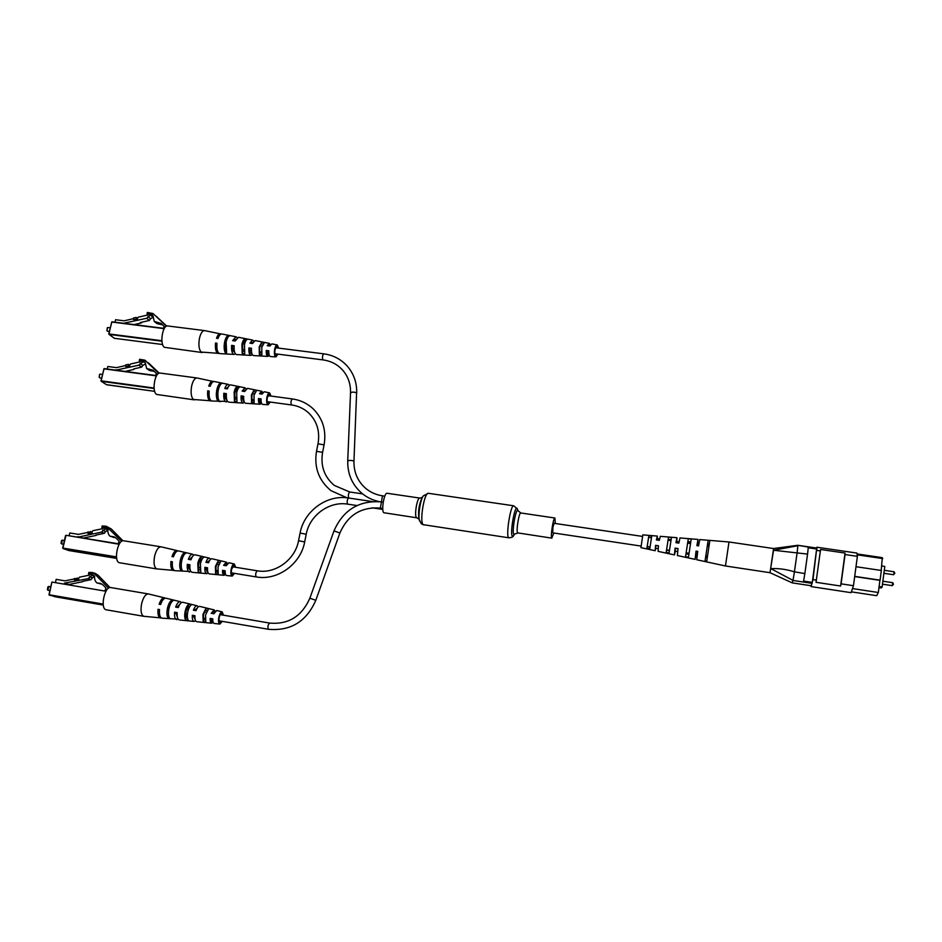 <?xml version="1.0" encoding="UTF-8"?>
<svg xmlns="http://www.w3.org/2000/svg" width="942" height="942" viewBox="0 0 942 942"><rect width="100%" height="100%" fill="white"/><g stroke="black" fill="none" stroke-linecap="round" stroke-linejoin="round"><path stroke-width="1.41" d="M555.309 523.493L554.909 518.006C553.39 517.264 550.328 536.528 551.729 538.012L553.884 533.019M416.882 517.817L416.552 517.664C414.021 516.028 417.153 497.188 419.814 498.082L387.103 493.267C384.183 492.336 381.027 511.07 383.83 512.731L416.882 517.817L418.954 519.136M642.279 536.387L554.132 523.316L552.907 527.237L552.718 532.842L640.854 546.042M881.783 565.989L884.785 566.436L882.112 587.019L881.229 587.926L878.968 587.584M816.42 548.008L816.867 547.22L856.937 553.072L857.373 556.345L853.464 585.712L851.097 592.671L811.062 586.583L810.862 585.7M857.291 553.99L882.301 557.64L881.206 570.452M882.748 558.571L857.361 554.85M854.677 576.575L879.91 580.343L878.333 592.494L852.769 588.62M857.373 556.345L845.045 554.544L845.045 553.06L820.553 549.469L816.031 582.309L840.605 586.018L841.088 583.84L853.464 585.712M816.914 549.033L808.236 547.761L807.565 554.096L773.523 550.246L770.026 572.701L773.594 548.538L797.744 545.288L816.749 548.056L812.31 582.403L811.18 585.747L792.21 582.874L792.987 580.402L770.874 568.638C778.551 568.238 786.405 569.309 794.424 571.841L804.845 573.572L803.597 581.084L812.31 582.403M797.756 545.288L816.902 548.515M807.565 554.096L804.845 573.572M797.12 552.718L794.424 571.841M816.867 547.22L812.981 579.601L811.062 586.583M820.506 550.94L817.008 550.434M816.478 580.131L812.981 579.601M845.045 553.06L840.605 586.018M845.045 554.544L841.088 583.84M878.333 592.494L876.708 595.697L851.721 591.906M854.712 576.374L880.075 580.166L881.347 570.463L855.995 566.719M882.112 587.019L879.11 586.572M696.091 554.308L695.09 559.383L696.044 551.105L697.728 551.341L696.75 559.748L725.446 565.977L729.002 541.98L773.594 548.55L773.523 550.246L797.85 545.724M797.156 552.565L797.85 545.748M792.987 580.402L794.424 572.006M668.337 540.249L670.81 540.284M705.711 557.523L706.017 555.792M707.454 546.054L707.666 544.346L709.114 544.511M686.223 553.861L686.412 552.86M687.86 543.145L687.954 542.168L690.521 542.451M656.527 539.966L657.151 538.6M676.038 542.722L676.674 540.002L676.639 541.485M696.962 545.677L697.622 542.368L697.433 544.57M695.997 554.296L696.079 551.435L697.681 551.659M675.202 551.176L675.167 548.385L677.934 548.786M655.726 548.268L655.656 545.548L658.364 545.948M705.805 557.546L706.088 555.804M707.536 546.066L707.76 544.358M686.353 553.884L686.53 552.883M687.978 543.169L688.096 542.18M642.833 534.926L640.949 547.608M660.318 536.375L659.306 540.355L656.409 539.943L657.351 536.08L657.304 538.612M679.983 538L678.852 543.11L675.932 542.698L677.015 537.705L676.768 541.497M699.765 539.636L698.552 545.901L696.868 545.654L698.046 539.436L697.539 544.582M675.332 551.2L674.437 554.862L675.096 548.126L678.016 548.538L677.38 555.509M655.867 548.291L655.149 550.681L655.573 545.347L658.47 545.759L658.093 551.329M729.002 541.98L699.741 539.578M706.736 561.255L709.844 540.508L708.149 540.378L705.063 560.89L706.736 561.255M688.461 557.252L691.228 539.012L688.284 538.777L685.564 556.616L688.461 557.252M669.067 552.989L671.458 537.435L668.514 537.211L666.194 552.353L669.067 552.989M649.792 548.727L651.782 535.904L648.861 535.668L646.93 548.091L649.792 548.727M709.208 543.923L707.642 543.758L705.57 557.499L707.148 557.794M690.627 541.874L687.86 541.568L685.988 553.825L688.743 554.343M670.916 539.707L668.184 539.413L666.536 550.152L669.232 550.658M651.346 537.576L648.614 537.281L647.189 546.478L649.839 546.984M708.149 540.378L707.642 543.758M705.57 557.499L705.063 560.89M688.284 538.777L687.86 541.568M685.988 553.825L685.564 556.616M668.514 537.211L668.184 539.413M666.536 550.152L666.194 552.353M648.861 535.668L648.614 537.281M647.189 546.478L646.93 548.091M108.083 327.616L107.376 327.734L107.07 330.925L107.718 331.219M141.441 322.282L141.524 322.918L140.393 322.517L149.331 320.468L146.646 318.278L123.614 323.259M106.964 330.713L107.247 327.91M115.018 322.176L115.572 319.738L124.167 320.81L133.458 318.667M133.552 319.456L136.979 319.291L134.164 319.95L133.375 318.055L136.201 317.407L137.426 318.384L138.215 317.195L148.177 314.899L148.459 313.615L150.437 315.087L146.646 318.278M137.662 320.351L137.426 318.384M136.366 318.808L136.201 317.407M140.994 323L134.129 324.578M141.524 322.918L138.686 323.53M147.929 316.524L150.602 318.714L153.099 317.289L150.437 315.087M150.602 318.714L149.331 320.468M163.413 328.275L164.202 326.344L161.07 323.424L154.217 321.375L153.028 315.923L150.626 313.627L147.034 313.851L147.352 312.438L153.016 313.545L166.51 326.191M162.648 324.896L156.867 323.542L154.217 321.375M152.58 315.24L150.626 313.627M152.804 315.546L150.873 315.452M148.2 314.805L147.034 313.851M156.125 316.171L166.722 326.109M221.182 334.045L204.567 330.595C202.412 330.666 200.717 333.197 199.48 338.178C198.338 344.784 198.903 349.411 201.176 352.061L219.097 353.38M204.567 330.595L167.747 325.967C162.554 324.755 159.469 344.136 164.355 347.304L202.259 352.555M251.432 348.811L249.595 348.552C249.559 351.496 250.077 353.12 251.161 353.427L251.773 353.25M216.884 344.042L216.919 348.175M234.122 346.421L232.521 346.197C232.439 349.623 233.039 351.519 234.322 351.908L234.523 351.896M268.811 351.213L266.739 350.93L268.081 354.969L269.035 354.38M259.321 354.463L259.203 346.844L261.947 341.97L264.431 342.464L261.782 347.221L261.876 354.604L259.321 354.463L259.698 352.708L261.499 352.861M259.698 352.708L259.733 347.351L261.947 341.97M242.2 353.486L241.906 344.336C242.753 340.757 243.896 338.861 245.356 338.661L247.817 339.144C246.415 339.367 245.297 341.228 244.473 344.701L244.743 353.627L242.2 353.486L242.683 351.213L244.166 351.342M242.683 351.213L242.636 345.007L245.356 338.661M225.173 352.496C224.008 349.788 223.843 346.232 224.667 341.828C225.691 337.601 227.081 335.458 228.847 335.387L230.248 335.658C228.517 335.741 227.14 337.872 226.139 342.04L226.622 352.579L225.173 352.496L225.621 342.688L226.987 339.167M278.184 348.045L277.101 346.114L275.076 349.458C274.546 352.991 274.864 355.063 276.041 355.687L277.501 354.086M249.595 348.552L248.888 347.904C248.664 352.414 249.359 354.922 250.984 355.417L252.326 354.663M248.888 347.904L251.467 348.281C251.255 352.661 251.938 355.087 253.504 355.558L267.952 356.406L269.341 355.393M216.613 343.995L215.494 343.018C215.059 349.258 216.024 352.744 218.379 353.509M215.494 343.018L216.954 343.229C216.53 349.388 217.484 352.838 219.804 353.591L234.099 354.428L235.406 353.851M232.521 346.197L231.614 345.373C231.273 350.777 232.109 353.803 234.099 354.428M231.614 345.373L234.181 345.749C233.863 351.025 234.676 353.968 236.607 354.569L250.984 355.417M266.739 350.93L266.245 350.448C266.115 354.062 266.692 356.052 267.952 356.406M266.245 350.448L268.835 350.824C268.717 354.31 269.271 356.217 270.495 356.559L275.935 356.877C274.452 356.135 274.04 353.544 274.711 349.093C275.37 346.315 276.218 344.937 277.254 344.937L278.679 348.116M277.996 354.145L275.935 356.877M243.872 354.993L246.404 355.134M220.487 333.727C218.98 333.586 217.661 335.105 216.519 338.284L217.979 338.496C219.109 335.364 220.416 333.868 221.888 334.01L235.995 336.789L232.627 340.627L235.194 341.004L238.467 337.283L252.644 340.074L249.889 343.147L252.468 343.524L255.141 340.568L269.388 343.383L267.234 345.679L269.824 346.055L271.897 343.877L277.254 344.937M237.184 337.683L235.995 336.789M253.822 341.145L252.644 340.074M270.531 344.713L269.388 343.383M245.721 341.063L244.873 340.922M262.912 343.948L261.582 343.724M235.9 339.367L233.84 340.804M252.974 342.393L250.855 343.288M270.013 345.62L269.2 344.819L267.94 345.785M228.623 336.4L228.847 335.387M100.335 374.198L99.652 374.339L99.287 377.518L99.911 377.824M133.764 368.899L141.618 367.133L138.886 365.166L115.831 370.147M99.181 377.306L99.511 374.504M107.235 369.005L107.812 366.497L116.408 367.639L125.675 365.543M125.769 366.391L129.219 366.191L126.393 366.827L125.604 364.978L128.43 364.342L129.666 365.213L130.467 364.024L140.429 361.775L140.711 360.48L142.689 361.975L138.886 365.166M129.902 367.203L129.666 365.213M128.595 365.755L128.43 364.342M116.608 370.253L115.913 369.782M133.823 369.441L125.192 371.407M142.689 361.975L140.711 360.48M145.398 363.953L142.901 365.378L140.181 363.412M142.901 365.378L141.618 367.133M155.618 375.481L156.443 373.432L152.981 370.194L146.634 368.475L145.28 362.835L142.854 360.492L139.286 360.704L139.604 359.279L144.974 360.197L158.809 373.338M154.311 371.395L149.331 370.43L146.634 368.475M144.303 361.551L142.878 360.515M144.774 362.081L142.996 362.14M140.476 361.563L139.286 360.704M144.974 360.197L145.727 360.868M148.424 362.847L159.233 373.162M213.575 381.545L196.984 377.978C194.735 378.06 192.957 380.698 191.673 385.89C190.52 392.52 191.108 397.053 193.416 399.479L211.208 400.821M196.984 377.978L160.164 373.067C154.853 371.796 151.544 391.625 156.596 394.439L194.358 399.867M243.648 396.735L241.811 396.464L243.342 401.127L243.943 400.962M209.077 391.742L209.089 395.569M226.327 394.227L224.738 394.003C224.655 397.288 225.244 399.114 226.492 399.467L226.692 399.467M261.028 399.243L258.968 398.949L260.275 402.799L261.228 402.246M251.561 402.387L251.42 394.875L254.199 389.8L256.683 390.318L253.999 395.263L254.116 402.552L251.561 402.387L251.926 400.621L253.704 400.786M251.926 400.621L251.961 395.334L254.199 389.8M234.44 401.292L234.111 392.272C234.97 388.657 236.124 386.691 237.596 386.35L240.069 386.868C238.644 387.221 237.514 389.152 236.689 392.661L236.984 401.457L234.44 401.292L234.923 399.008L236.371 399.137M234.923 399.008L234.864 392.885L237.596 386.35M217.991 397.336L217.838 390.435L219.286 386.738M270.484 395.981L269.424 394.05L267.316 397.536C266.774 400.974 267.081 402.999 268.235 403.588L269.73 401.998M241.811 396.464L241.105 395.887C240.881 400.244 241.552 402.646 243.13 403.105L244.484 402.387M241.105 395.887L243.684 396.276C243.472 400.503 244.131 402.835 245.662 403.282L260.133 404.236L261.523 403.258M208.818 391.707L207.687 390.836C207.264 396.853 208.194 400.22 210.49 400.939M207.687 390.836L209.148 391.048C208.735 397.006 209.654 400.326 211.926 401.033L227.552 401.433M224.738 394.003L223.807 393.273C223.478 398.49 224.29 401.398 226.233 401.987M223.807 393.273L226.386 393.662C226.068 398.749 226.857 401.586 228.741 402.152L243.13 403.105M258.968 398.949L258.461 398.513C258.344 401.987 258.897 403.894 260.133 404.236M258.461 398.513L261.052 398.913C260.946 402.258 261.487 404.083 262.665 404.412L268.117 404.766C266.657 404.071 266.268 401.551 266.939 397.206C267.622 394.321 268.505 392.873 269.589 392.873L270.978 396.052M270.224 402.057L268.117 404.766M218.332 389.906C217.508 394.274 217.684 397.724 218.85 400.268L217.402 400.173C216.213 397.606 216.036 394.109 216.872 389.682C217.896 385.408 219.309 383.17 221.099 382.935L222.5 383.229C220.734 383.465 219.345 385.69 218.332 389.906M219.156 401.516L220.593 401.61M212.88 381.227C211.314 381.086 209.925 382.699 208.712 386.067L210.172 386.291C211.373 382.97 212.739 381.38 214.293 381.522L228.376 384.407C227.057 384.289 225.88 385.643 224.832 388.493L227.399 388.881C228.423 386.114 229.577 384.795 230.849 384.913L245.014 387.821L242.106 391.095L244.696 391.495L247.499 388.339L261.735 391.26L259.462 393.721L262.053 394.109L264.231 391.766L269.589 392.873M229.554 385.313L228.376 384.407M246.168 388.893L245.014 387.821M262.865 392.59L261.735 391.26M238.02 388.787L237.113 388.634M255.2 391.813L253.834 391.566M228.235 386.974L226.009 388.669M245.297 390.129L243.036 391.236M262.323 393.485L261.523 392.684L260.145 393.827M217.402 400.173L218.002 397.406M220.84 384.112L221.099 382.935M62.313 540.178L61.619 543.923M95.884 535.068L104.362 533.302L101.383 532.124L77.856 537.199M61.018 543.334L61.536 540.531M69.143 535.786L69.779 532.972L78.504 534.373L87.853 532.418M87.971 533.513L91.515 533.172L88.654 533.773L87.806 532.03L92.022 531.959L92.846 530.723L102.961 528.615L103.267 527.261L105.257 528.874L101.383 532.124M92.257 534.032L92.022 531.959M90.844 532.913L90.679 531.429M91.515 533.172L91.574 533.773M80.871 537.682L77.998 536.61M95.931 535.456L83.332 538.082M96.531 535.115L95.907 535.244M107.859 529.793L103.267 527.261M107.953 529.969L105.257 528.874M108.047 530.158L105.669 531.5L102.702 530.311M105.669 531.5L104.362 533.302M118.221 543.746L119.151 541.191L116.278 538.282L114.112 536.834L109.967 536.198C108.365 534.479 107.671 532.36 107.894 529.84L104.821 526.967L101.818 527.461L102.148 525.977L106.187 526.237L121.695 541.309M115.442 537.564L109.967 536.198M106.375 527.979L105.563 528.191M103.102 527.979L101.818 527.461M106.187 526.237L111.286 528.98L108.354 527.791M111.286 528.98L122.955 540.79M161.412 546.937L160.964 546.819C158.291 546.949 156.184 550.069 154.618 556.169C153.428 562.998 154.111 567.237 156.655 568.886L174.223 570.44M160.964 546.819L123.649 540.79C117.774 539.283 113.405 561.255 119.293 562.715L157.031 568.992M207.487 567.932L205.662 567.626L207.075 571.664L207.676 571.535M172.362 562.056L172.256 564.8M189.895 564.988L188.318 564.729C188.247 567.602 188.789 569.192 189.943 569.498L190.084 569.498M225.173 570.887L223.101 570.546L224.314 573.843L225.291 573.348M215.612 573.702L215.377 566.46L218.367 560.584L220.875 561.185L218.002 566.907L218.203 573.937L215.612 573.702L216.001 571.853L217.696 572.065M216.001 571.853L215.977 566.719L218.367 560.584M198.22 572.135L197.773 563.481C198.668 559.689 199.916 557.381 201.517 556.569L204.025 557.158C202.471 557.982 201.258 560.231 200.387 563.928L200.811 572.371L198.22 572.135L198.727 569.745L200.045 569.91M198.727 569.745L198.597 563.822L201.517 556.569M181.276 566.931L181.3 560.937L183.137 556.439M235.111 567.19L234.087 565.188L231.579 569.309C231.049 572.512 231.332 574.361 232.415 574.867L234.04 573.289M205.662 567.626L204.885 567.308C204.673 571.158 205.297 573.278 206.769 573.666L208.182 573.007M204.885 567.308L207.511 567.755C207.311 571.488 207.923 573.537 209.336 573.913L224.09 575.303L225.55 574.385M172.139 562.021L170.902 561.538C170.49 566.931 171.35 569.934 173.493 570.534M170.902 561.538L172.386 561.785C171.986 567.119 172.833 570.087 174.941 570.675L190.908 571.547M188.318 564.729L187.293 564.317C186.987 568.968 187.729 571.547 189.542 572.053M187.293 564.317L189.907 564.764C189.613 569.298 190.343 571.806 192.097 572.289L206.769 573.666M223.101 570.546L222.536 570.31C222.43 573.348 222.948 575.02 224.09 575.303M222.536 570.31L225.173 570.758C225.079 573.678 225.585 575.279 226.681 575.538L232.227 576.068C230.861 575.48 230.507 573.172 231.167 569.133C231.991 565.742 233.039 564.023 234.322 563.987L235.63 567.272M234.558 573.372L232.227 576.068M181.724 560.761C180.876 565.282 181.1 568.591 182.395 570.687L180.935 570.558C179.604 568.438 179.38 565.094 180.24 560.514C181.323 556.027 182.83 553.39 184.773 552.589L186.198 552.93C184.279 553.719 182.795 556.333 181.724 560.761M177.72 550.905L177.014 550.575C175.141 550.411 173.458 552.412 171.974 556.569L173.458 556.816C174.929 552.718 176.59 550.74 178.438 550.905L192.663 554.237C191.096 554.096 189.66 555.792 188.365 559.336L190.967 559.784C192.239 556.333 193.64 554.685 195.171 554.814L209.477 558.17C208.206 558.053 207.028 559.43 205.933 562.315L208.559 562.763C209.619 559.972 210.761 558.641 211.985 558.759L226.374 562.127L223.584 565.306L226.221 565.753L228.906 562.727L234.322 563.987M193.828 555.156L192.663 554.237M210.608 559.254L209.477 558.17M227.469 563.469L226.374 562.127M202.106 559.171L201.023 558.947M219.498 562.739L217.979 562.421M173.905 555.592L173.316 556.793M192.333 556.816L189.472 559.524M209.619 560.478L206.793 562.468M226.869 564.352L226.092 563.587L224.208 565.412M180.935 570.558L181.441 568.179M184.408 554.32L184.773 552.589M48.69 586.466L47.912 590.257M82.613 581.355L91.127 579.624L88.065 578.659L64.445 583.122L64.303 583.781M47.347 589.657L47.924 586.831M55.507 582.286L56.179 579.365L64.963 580.861L74.371 578.941M74.5 580.095L78.092 579.719L75.195 580.307L74.336 578.588L78.622 578.423L79.446 577.187L89.655 575.091L89.973 573.725L91.975 575.385L88.065 578.659M78.845 580.543L78.622 578.423M77.397 579.507L77.232 577.999M78.092 579.719L78.151 580.331M82.649 581.697L69.037 584.476L64.445 583.122M83.261 581.296L82.613 581.438M94.188 575.668L89.973 573.725M94.518 576.198L91.975 575.385M94.695 576.528L92.446 577.787L89.396 576.822M92.446 577.787L91.127 579.624M104.986 590.705L105.963 588.008L103.067 585.017L100.358 583.333L96.908 582.945C95.107 581.249 94.341 579.059 94.624 576.374L91.327 573.348L88.501 573.925L88.842 572.418L92.434 572.524L95.095 574.29L108.554 588.161M101.748 583.969L96.908 582.945M89.831 574.337L88.501 573.925M92.434 572.524L95.483 573.513L98.121 575.268L95.095 574.29M98.121 575.268L110.049 587.549M148.601 593.99L148.306 593.931C145.504 594.072 143.266 597.358 141.606 603.775C140.405 610.675 141.123 614.855 143.749 616.292L161.329 617.94M111.003 587.62L110.709 587.549C104.633 585.959 99.899 608.709 106.093 609.768L106.493 609.839M194.959 615.844L193.134 615.526L195.112 619.294M159.516 609.686L159.398 612.135M177.202 612.759L175.624 612.488L177.355 617.104M212.786 618.941L210.725 618.588L211.903 621.744L212.892 621.273M203.178 621.673L202.907 614.478L205.98 608.344L208.512 608.979L205.556 614.949L205.792 621.92L203.178 621.673L203.566 619.801L205.25 620.013M203.566 619.801L203.531 614.679L205.98 608.344M185.645 619.966C184.573 618.152 184.408 615.303 185.15 611.382C186.057 607.519 187.34 605.105 189.001 604.152L191.52 604.764C189.919 605.73 188.671 608.085 187.788 611.841C187.069 615.656 187.222 618.447 188.247 620.213L185.645 619.966L186.151 617.54L187.434 617.705M186.151 617.54L185.998 611.641L189.001 604.152M168.477 614.384L168.559 608.626L170.526 603.869M222.924 615.102L221.923 613.054C220.84 613.124 219.957 614.573 219.262 617.399C218.744 620.554 219.015 622.368 220.075 622.839L221.759 621.261M193.134 615.526L192.321 615.279C192.121 619.024 192.733 621.072 194.17 621.449L195.606 620.79M192.321 615.279L194.97 615.75C194.782 619.365 195.383 621.355 196.772 621.708L211.667 623.227L213.151 622.321M159.316 609.662L158.032 609.274C157.62 614.525 158.468 617.446 160.576 618.034M158.032 609.274L159.528 609.545C159.139 614.726 159.975 617.611 162.048 618.176L178.179 619.188M175.624 612.488L174.576 612.17C174.27 616.692 175 619.2 176.778 619.683M174.576 612.17L177.214 612.641C176.919 617.045 177.638 619.483 179.369 619.942L194.17 621.449M210.725 618.588L210.137 618.399C210.031 621.343 210.537 622.956 211.667 623.227M210.137 618.399L212.798 618.87C212.704 621.696 213.198 623.227 214.27 623.486L219.875 624.063C218.52 623.498 218.179 621.225 218.838 617.269C219.71 613.701 220.828 611.888 222.171 611.853L223.454 615.185M222.288 621.355L219.875 624.063M168.959 608.556C168.1 613.136 168.335 616.409 169.69 618.388L168.206 618.246C166.828 616.245 166.581 612.924 167.452 608.285C168.559 603.716 170.113 600.949 172.115 599.995L173.552 600.348C171.574 601.302 170.043 604.046 168.959 608.556M165.168 598.182L164.473 597.84C162.495 597.675 160.705 599.807 159.116 604.234L160.623 604.493C162.189 600.125 163.955 598.029 165.898 598.194L180.228 601.667C178.568 601.526 177.037 603.339 175.659 607.119L178.297 607.578C179.639 603.904 181.123 602.138 182.748 602.279L197.149 605.777C195.818 605.647 194.558 607.131 193.393 610.216L196.042 610.675C197.172 607.696 198.385 606.259 199.68 606.389L214.175 609.91L211.196 613.324L213.858 613.784L216.719 610.522L222.171 611.853M181.382 602.597L180.228 601.667M198.279 606.872L197.149 605.777M215.259 611.252L214.175 609.91M189.625 606.801L188.482 606.566M207.146 610.546L205.58 610.216M161.188 602.962L160.47 604.47M179.84 604.269L176.766 607.307M197.255 608.096L194.252 610.357M214.635 612.147L213.869 611.37L211.82 613.43M168.206 618.246L168.689 615.986M171.715 601.879L172.115 599.995M517.853 533.019L513.849 534.338C511.6 532.254 516.016 507.126 517.982 510.682L520.82 512.978C519.007 512.201 515.933 531.359 517.617 532.878L551.918 538.153M518.147 511.011L517.182 508.55C514.874 504.359 509.716 533.737 512.354 536.139L513.425 535.81C513.296 536.834 511.8 537.505 508.951 537.823L508.574 537.599C505.736 535.256 510.682 504.5 513.684 505.783L517.382 508.939M419.814 498.082L422.11 497.553L423.288 495.892L428.433 493.302C424.289 491.854 419.261 522.174 423.241 524.67L508.951 537.823M423.288 495.892C420.25 499.849 417.801 516.416 419.579 520.985L419.602 521.067M422.169 497.458L422.11 497.553C418.978 504.453 417.918 511.612 418.931 519.042L421.321 523.776L423.747 524.918M380.38 508.056L382.464 495.857M382.746 508.456L380.25 508.079C361.292 506.714 347.845 515.015 339.897 532.995L333.986 530.899L309.859 598.217C301.723 616.468 288.287 624.758 269.565 623.062L220.192 614.631M339.897 532.995L315.817 600.301L309.859 598.217M268.458 629.28L268.364 629.268C267.516 626.901 267.917 624.829 269.565 623.062M347.845 461.144L347.739 460.956C349.364 460.214 351.401 460.249 353.851 461.05L353.957 461.239C353.745 472.213 357.654 481.256 365.673 488.345C370.465 492.336 376.023 494.821 382.334 495.798L384.783 496.163M350.624 393.014L350.53 392.79C352.143 391.884 354.168 391.907 356.594 392.873L353.957 461.239M379.544 501.674C373.008 500.355 367.192 497.623 362.093 493.478C352.261 484.989 347.48 474.156 347.739 460.956L350.53 392.79C350.754 383.924 348.081 376.317 342.523 369.97C337.342 364.342 330.866 360.998 323.094 359.915L322.847 359.773C322.152 357.23 322.47 355.252 323.789 353.839L275.594 347.728M347.751 504.123L347.492 504.088C346.844 501.639 347.198 499.601 348.528 498L348.67 498.059M356.947 505.536L347.622 504.135C329.323 500.979 309.624 515.274 306.209 534.255L300.098 533.054L298.555 540.732C295.14 559.819 275.217 574.196 257.284 570.805L257.39 570.828M306.209 534.255L304.678 541.933L298.555 540.732M256.318 576.928L256.142 576.893C255.27 574.502 255.647 572.477 257.284 570.805L232.415 566.754M316.653 451.336L322.588 452.372C320.374 465.913 324.307 476.946 334.363 485.46L349.847 492.042M318.16 443.835L324.083 444.86L322.588 452.372M291.832 404.919L291.396 404.86C290.619 402.352 290.948 400.374 292.361 398.937L267.881 395.64M348.622 498.012C348.045 495.48 348.41 493.467 349.706 491.983L362.611 493.902M894.723 573.183L893.664 574.738L894.099 571.77L884.291 570.31M892.698 582.686L893.463 584.205L892.262 585.653L892.698 582.686L882.866 581.214M812.086 583.357L792.976 580.46M111.945 321.799L164.344 328.405L111.945 321.799M164.191 328.652L111.698 322.034L108.966 333.939L161.906 340.721M161.953 341.192L109.048 334.41L114.347 338.308L162.636 344.525M108.801 333.939L111.898 321.775L108.754 333.963L114.112 338.131M114.441 338.319L162.648 344.537M158.833 324.189L156.184 322.011M104.162 368.605L156.607 375.623L104.162 368.605M156.454 375.882L103.914 368.852L101.171 380.839L154.088 388.033M154.135 388.504L101.253 381.31L106.634 384.783L154.688 391.342L106.411 384.642M101.006 380.839L104.115 368.581L100.959 380.862L106.67 384.795M151.109 370.948L148.424 369.005M119.163 544.252L66.011 535.28L119.351 543.923L66.011 535.28L62.902 548.079L116.49 556.887M116.537 557.311L62.996 548.515L68.837 550.54L116.69 558.418L68.731 550.505M62.737 548.056L65.551 535.574L62.69 548.056L68.86 550.54M113.97 537.529L111.05 536.375M105.951 591.246L51.892 582.05L49.196 594.767L103.173 604.069M103.208 604.493L49.29 595.191L103.29 605.082L55.248 596.792M49.031 594.743L51.892 582.05L48.984 594.732L55.319 596.804M100.818 583.981L97.791 583.039M520.82 512.978L554.909 518.006M428.433 493.302L513.684 505.783M514.697 534.149L513.425 535.81M383.217 502.18L381.169 501.874C358.926 500.308 343.194 509.975 333.986 530.899M315.817 600.301C306.409 621.59 290.607 631.246 268.423 629.28L219.027 620.79M213.94 613.56L211.915 613.218M206.345 612.265L204.414 611.935M196.101 610.51L194.311 610.204M188.53 609.215L186.846 608.932M178.332 607.472L176.802 607.213M212.774 619.718L210.749 619.365M205.168 618.411L203.236 618.082M194.923 616.645L193.134 616.339M187.34 615.35L185.668 615.055M177.143 613.595L175.612 613.336M356.688 393.097C356.959 382.77 353.851 373.821 347.363 366.226C341.086 359.267 333.221 355.134 323.789 353.839M323.094 359.915L274.923 353.745M268.835 352.967L266.845 352.72M261.417 352.025L259.521 351.778M251.42 350.742L249.654 350.518M244.037 349.8L242.365 349.588M234.075 348.528L232.556 348.328M262.088 346.008L260.18 345.773M244.696 343.795L243.024 343.595M372.22 501.533L348.528 498C326.945 494.362 304.089 510.964 300.098 533.054M304.678 541.933C300.722 564.117 277.572 580.896 256.236 576.928L231.343 572.842M226.221 565.742L224.514 565.471M218.685 564.517L216.766 564.211M201.011 561.644L199.351 561.373M225.15 571.829L223.136 571.5M217.614 570.593L215.694 570.287M207.452 568.933L205.674 568.638M199.94 567.696L198.279 567.425M189.825 566.048L188.306 565.789M372.125 507.82L382.805 509.422M346.95 497.8L330.972 490.652C318.702 480.467 313.886 467.291 316.536 451.136L318.043 443.623C320.115 431.224 316.924 420.944 308.481 412.773C303.713 408.498 298.084 405.884 291.608 404.966L267.128 401.645M324.083 444.86C326.521 430.482 322.8 418.401 312.932 408.592C307.116 403.27 300.262 400.056 292.361 398.937M261.052 400.821L259.05 400.55M253.622 399.808L251.726 399.549M243.625 398.454L241.858 398.219M236.23 397.453L234.57 397.23M226.28 396.099L224.761 395.887M254.375 393.815L252.48 393.556M236.972 391.472L235.312 391.248M708.831 546.254L707.23 546.019M698.728 544.759L697.151 544.523M690.345 543.51L687.53 543.098M679.064 541.838L676.285 541.426M670.751 540.614L667.984 540.202M659.565 538.954L656.833 538.541M651.322 537.729L648.602 537.329M707.395 556.004L705.782 555.756M697.292 554.485L695.714 554.249M688.908 553.237L686.094 552.813M677.628 551.541L674.849 551.129M669.315 550.305L666.547 549.881M658.128 548.621L655.397 548.22M893.664 574.738L883.902 573.289M892.262 585.653L882.489 584.181M894.865 573.278L894.099 571.77M725.446 565.977L770.026 572.701L792.198 582.862M640.901 547.632L655.185 550.729M658.058 551.353L674.46 554.909M677.345 555.533L695.09 559.383M642.797 534.879L657.351 536.08M660.271 536.328L677.015 537.705M679.947 537.941L698.046 539.436M107.494 331.254L109.319 331.478M107.859 327.522L110.167 327.816M99.711 377.848L101.583 378.095M100.146 374.127L102.431 374.433M61.536 543.911L63.561 544.24M62.231 540.155L64.421 540.508M177.014 550.575L161.094 546.843M47.865 590.245L49.926 590.599M48.631 586.454L50.797 586.819M143.961 616.339L106.316 609.815M164.473 597.84L148.447 593.955M148.306 593.931L110.709 587.549"/></g></svg>
